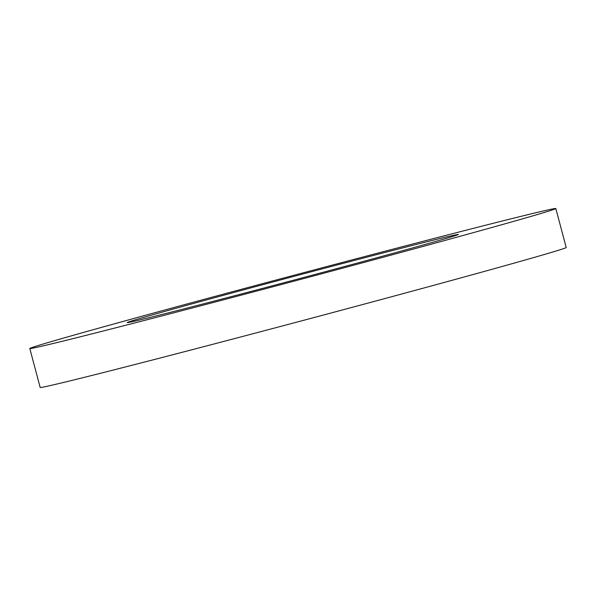 <?xml version="1.0" encoding="UTF-8"?>
<svg xmlns="http://www.w3.org/2000/svg" width="596" height="596" viewBox="0 0 596 596"><rect width="100%" height="100%" fill="white"/><g stroke="black" fill="none" stroke-linecap="round" stroke-linejoin="round"><path stroke-width="0.89" d="M555.83 208.533L566.2 247.496A272.171 2.853 165.1 0 1 303.915 320.238A272.171 2.853 165.1 0 1 40.17 387.467L29.8 348.504A272.171 2.853 165.1 0 1 42.025 344.354A272.171 2.853 165.1 0 1 332.553 265.034A272.171 2.853 165.1 0 1 555.83 208.533A272.171 2.853 165.1 0 1 293.552 281.275A272.171 2.853 165.1 0 1 29.8 348.504M134.912 319.97A171.365 1.795 165.1 0 1 317.839 270.025A171.365 1.795 165.1 0 1 458.421 234.451A171.365 1.795 165.1 0 1 293.277 280.254A171.365 1.795 165.1 0 1 127.216 322.585A171.365 1.795 165.1 0 1 134.912 319.97"/></g></svg>
